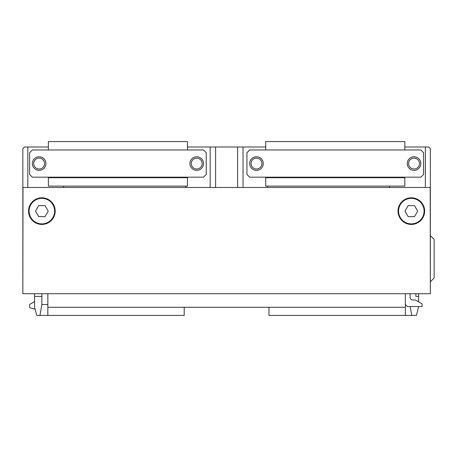 <?xml version="1.0" encoding="UTF-8"?>
<svg xmlns="http://www.w3.org/2000/svg" width="457" height="457" viewBox="0 0 457 457"><rect width="100%" height="100%" fill="white"/><g stroke="black" fill="none" stroke-linecap="round" stroke-linejoin="round"><path stroke-width="0.69" d="M187.479 147L265.717 147M27.82 187.479L27.82 147L48.385 147M27.82 147L24.478 147L22.85 148.628L22.85 293.697L22.987 187.479L430.208 187.479L430.345 293.697L430.345 148.628L428.717 147L425.376 147L425.376 187.479M404.811 147L425.376 147M267.351 187.479A10.865 10.865 0 0 1 267.471 186.119M389.473 186.119A10.865 10.865 0 0 1 389.593 187.479M63.603 187.479A10.865 10.865 0 0 1 63.723 186.119M185.725 186.119A10.865 10.865 0 0 1 185.845 187.479M265.717 177.179L265.717 186.119L404.811 186.119L404.811 177.179M265.717 149.965L265.717 141.567L404.811 141.567L404.811 149.965M420.846 177.179L249.682 177.179L246.951 174.448L246.951 152.695L249.682 149.965L420.846 149.965L423.576 152.695L423.576 174.448L420.846 177.179M265.717 177.699L404.811 177.699M249.688 163.572A6.792 6.792 0 0 0 256.48 170.364A6.792 6.792 0 0 0 263.272 163.572A6.792 6.792 0 0 0 256.48 156.78A6.792 6.792 0 0 0 249.688 163.572M251.047 163.572A5.433 5.433 0 0 1 256.48 158.139A5.433 5.433 0 0 1 261.912 163.572A5.433 5.433 0 0 1 256.48 169.004A5.433 5.433 0 0 1 251.047 163.572M407.256 163.572A6.792 6.792 0 0 0 414.048 170.364A6.792 6.792 0 0 0 420.84 163.572A6.792 6.792 0 0 0 414.048 156.78A6.792 6.792 0 0 0 407.256 163.572M408.615 163.572A5.433 5.433 0 0 1 414.048 158.139A5.433 5.433 0 0 1 419.48 163.572A5.433 5.433 0 0 1 414.048 169.004A5.433 5.433 0 0 1 408.615 163.572M22.987 293.697L430.208 293.697M55.148 212.002L55.177 211.111A13.31 13.31 0 0 0 41.867 197.801A13.31 13.31 0 0 0 28.557 211.111A13.31 13.31 0 0 0 41.867 224.427A13.31 13.31 0 0 0 55.177 211.111L55.148 210.226M424.61 212.002L424.644 211.111A13.31 13.31 0 0 0 411.329 197.801A13.31 13.31 0 0 0 398.018 211.111A13.31 13.31 0 0 0 411.329 224.427A13.31 13.31 0 0 0 424.644 211.111L424.61 210.226M430.345 281.803L434.15 277.999L434.15 239.422L430.345 235.618M243.033 147L243.033 187.479M210.163 187.479L210.163 147M418.612 293.697L418.612 296.416L415.893 296.416L415.893 293.697M418.612 296.416L418.612 301.82M418.612 306.521L416.43 315.433L268.979 315.433L268.979 307.281L47.842 307.281L47.842 293.697M47.842 304.568L41.867 304.568L41.867 296.416L34.583 296.416L34.583 307.281L36.771 315.433L47.842 315.433L47.842 307.281M41.867 304.568L39.953 315.433M41.867 296.416L41.867 293.697M34.583 293.697L34.583 296.416M29.099 211.111A12.767 12.767 0 0 0 41.867 223.884A12.767 12.767 0 0 0 54.634 211.111A12.767 12.767 0 0 0 41.867 198.344A12.767 12.767 0 0 0 29.099 211.111M48.236 211.111L45.049 205.599L38.685 205.599L35.497 211.111L38.685 216.629L45.049 216.629L48.236 211.111M411.814 315.433L410.118 306.521M398.561 211.111A12.767 12.767 0 0 0 411.329 223.884A12.767 12.767 0 0 0 424.096 211.111A12.767 12.767 0 0 0 411.329 198.344A12.767 12.767 0 0 0 398.561 211.111M417.698 211.111L414.516 205.599L408.147 205.599L404.965 211.111L408.147 216.629L414.516 216.629L417.698 211.111M405.353 293.697L405.353 307.281L268.979 307.281M405.353 307.281L405.353 315.433M184.217 307.281L184.217 315.433L47.842 315.433M28.585 210.226L28.585 212.002M398.047 210.226L398.047 212.002M35.098 309.183L29.694 307.738L29.694 304.402L34.583 301.58M405.353 304.499L407.376 306.521L422.045 306.521L422.045 303.808L415.459 300.003L412.814 300.003A2.719 2.719 0 0 1 410.095 297.284L410.095 293.697M48.385 177.179L48.385 186.119L187.479 186.119L187.479 177.179M48.385 149.965L48.385 141.567L187.479 141.567L187.479 149.965M203.514 177.179L32.35 177.179L29.619 174.448L29.619 152.695L32.35 149.965L203.514 149.965L206.244 152.695L206.244 174.448L203.514 177.179M48.385 177.699L187.479 177.699M32.356 163.572A6.792 6.792 0 0 0 39.148 170.364A6.792 6.792 0 0 0 45.94 163.572A6.792 6.792 0 0 0 39.148 156.78A6.792 6.792 0 0 0 32.356 163.572M33.715 163.572A5.433 5.433 0 0 1 39.148 158.139A5.433 5.433 0 0 1 44.58 163.572A5.433 5.433 0 0 1 39.148 169.004A5.433 5.433 0 0 1 33.715 163.572M189.923 163.572A6.792 6.792 0 0 0 196.716 170.364A6.792 6.792 0 0 0 203.508 163.572A6.792 6.792 0 0 0 196.716 156.78A6.792 6.792 0 0 0 189.923 163.572M191.283 163.572A5.433 5.433 0 0 1 196.716 158.139A5.433 5.433 0 0 1 202.148 163.572A5.433 5.433 0 0 1 196.716 169.004A5.433 5.433 0 0 1 191.283 163.572M237.6 147L237.6 187.479M215.595 187.479L215.595 147"/></g></svg>
